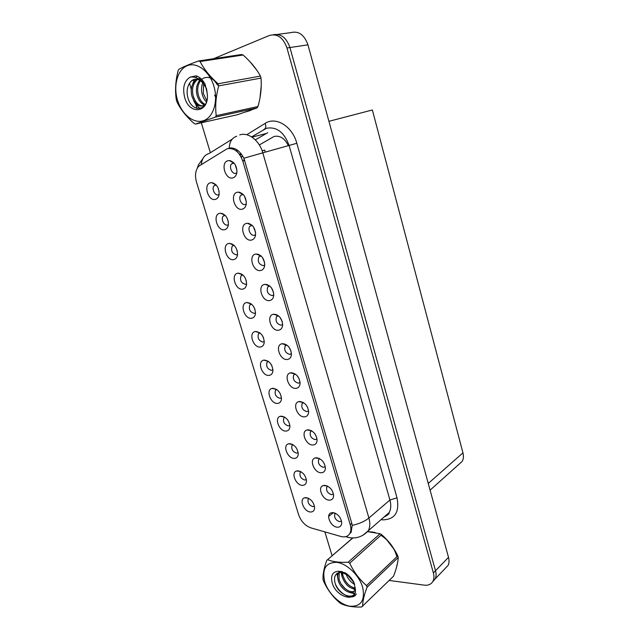 <?xml version="1.0" encoding="UTF-8"?>
<svg xmlns="http://www.w3.org/2000/svg" width="639" height="639" viewBox="0 0 639 639"><rect width="100%" height="100%" fill="white"/><g stroke="black" fill="none" stroke-linecap="round" stroke-linejoin="round"><path stroke-width="0.96" d="M259.841 332.839L258.499 333.734C257.269 338.055 258.763 340.827 262.98 342.065L264.29 341.514M263.58 337.919L262.341 335.515M255.624 331.489L255.296 331.537C248.14 332.52 253.236 348.071 260.337 347.017C262.645 346.673 263.955 345.076 264.266 342.216C263.699 335.755 260.816 332.176 255.624 331.489M268.252 361.315L267.038 362.193C265.896 366.379 267.406 369.11 271.559 370.372L272.941 369.813M271.942 365.843L271.072 364.27M264.306 360.077L263.739 360.156C256.846 361.299 261.998 376.235 268.971 375.397C271.327 375.117 272.645 373.543 272.933 370.676C272.318 364.398 269.442 360.859 264.306 360.077M276.551 389.431L275.473 390.269C274.419 394.343 275.936 397.027 280.026 398.321L281.472 397.762M272.885 388.288L272.078 388.416C265.457 389.686 270.656 404.04 277.486 403.425C279.89 403.201 281.224 401.659 281.487 398.784C280.833 392.666 277.965 389.167 272.885 388.288M252.046 225.263L249.921 226.23C247.213 229.042 250.784 236.302 254.362 235.288L255.584 234.657M255.56 232.388L253.523 226.997M246.582 223.378C238.762 224.76 243.97 242.045 251.558 240.048C253.867 239.441 255.217 237.62 255.592 234.569C255.281 227.883 252.509 224.121 247.301 223.275L246.582 223.378M278.253 315.642L276.519 316.672C275.209 321.169 276.751 324.013 281.136 325.203L282.678 324.452M282.326 321.864L280.122 317.471M273.716 314.212L273.5 314.244C265.864 315.203 270.976 331.449 278.492 330.227C280.992 329.804 282.382 328.039 282.67 324.931C282.007 318.35 279.019 314.779 273.716 314.212M211.525 182.618L210.415 182.77C202.994 184.455 208.266 201.66 215.455 199.36C217.452 198.745 218.674 197.084 219.129 194.376C219.129 187.698 216.589 183.776 211.525 182.618L216.022 184.823L214.161 185.653C211.317 188.353 214.832 196.021 218.362 194.823L219.113 194.472M219.121 191.46L217.787 187.299M269.642 285.913L267.765 286.935C266.351 291.568 267.869 294.467 272.326 295.633L273.78 294.906M273.556 292.462L271.351 287.686M264.794 284.347C256.934 285.218 261.998 302.055 269.634 300.57C272.07 300.09 273.452 298.301 273.764 295.202C273.18 288.485 270.217 284.858 264.881 284.331L264.794 284.347M243.052 194.32L240.815 195.246C237.964 198.082 241.55 205.654 245.192 204.488L246.287 203.929M246.334 201.692L244.449 196.077M237.285 192.259C229.497 193.905 234.769 211.437 242.333 209.161C244.577 208.506 245.903 206.669 246.319 203.657C246.143 196.988 243.483 193.138 238.339 192.115L237.285 192.259M300.849 471.678L300.162 472.365C299.34 476.111 300.881 478.675 304.795 480.057L306.385 479.554M297.966 470.807L296.512 471.007C290.649 472.564 295.921 485.408 302.399 485.368C304.931 485.344 306.297 483.891 306.496 481.023C305.746 475.352 302.902 471.949 297.966 470.807M311.552 430.766L310.45 431.684C309.508 435.67 311.097 438.33 315.211 439.656L317.008 438.921M315.706 435.111L314.564 433.402M308.238 429.799L306.984 429.983C300.506 431.525 305.841 445.311 312.775 444.984C315.458 444.84 316.896 443.21 317.08 440.103C316.265 434.193 313.318 430.758 308.238 429.799M229.361 243.371L228.858 243.443C221.39 244.625 226.525 261.391 233.77 259.594C235.895 259.083 237.157 257.437 237.556 254.642C237.285 247.964 234.553 244.202 229.361 243.371L233.906 245.176L232.237 246.079C230.687 250.8 232.125 253.731 236.558 254.889L237.58 254.426M237.365 251.343L235.887 247.605M327.583 486.143L326.793 486.934C325.994 490.712 327.599 493.292 331.593 494.682L333.462 494.027M324.828 485.352L323.142 485.584C317.192 487.293 322.575 500.097 329.253 500.153C332.016 500.145 333.478 498.604 333.614 495.513C332.751 489.881 329.82 486.495 324.828 485.352M260.912 255.792L258.899 256.798C257.365 261.575 258.867 264.53 263.404 265.664L264.754 264.977M264.634 262.637L262.493 257.525M255.744 254.066C247.908 255.193 253.044 272.254 260.656 270.513C263.036 269.97 264.394 268.156 264.746 265.081C264.29 258.388 261.423 254.689 256.143 254.01L255.744 254.066M303.381 402.538L302.127 403.505C301.105 407.61 302.678 410.31 306.856 411.604L308.605 410.853M307.671 407.506L305.985 404.822M299.779 401.476L298.764 401.619C292.007 403.057 297.303 417.387 304.372 416.86C307.016 416.644 308.445 414.975 308.653 411.859C307.862 405.797 304.907 402.338 299.779 401.476M220.503 213.194L219.696 213.306C212.252 214.744 217.452 231.725 224.672 229.681C226.741 229.113 227.979 227.46 228.411 224.704C228.267 218.027 225.631 214.185 220.503 213.194L225.032 215.207L223.259 216.07C220.551 218.754 224.049 226.11 227.524 225.056L228.411 224.648M228.315 221.621L226.893 217.635M286.735 344.988L285.17 346.003C283.956 350.364 285.513 353.159 289.818 354.381L291.448 353.623M290.945 350.843L288.804 346.913M282.518 343.686L282.023 343.766C274.682 344.9 279.874 360.468 287.238 359.485C289.786 359.134 291.184 357.401 291.448 354.286C290.737 347.888 287.758 344.357 282.518 343.686M251.319 304.004L249.857 304.907C248.523 309.348 250.001 312.175 254.29 313.382L255.512 312.854M255.001 309.5L253.595 306.528M246.814 302.527L246.758 302.535C239.313 303.333 244.346 319.556 251.598 318.254C253.851 317.855 255.145 316.233 255.48 313.398C254.961 306.744 252.078 303.118 246.814 302.527M295.114 373.951L293.7 374.949C292.59 379.175 294.156 381.922 298.397 383.184L300.09 382.418M299.395 379.398L297.415 376.02M291.2 372.769L290.441 372.888C283.397 374.182 288.652 389.111 295.857 388.36C298.461 388.073 299.875 386.371 300.106 383.256C299.356 377.034 296.392 373.535 291.2 372.769M319.62 458.634L318.669 459.489C317.807 463.371 319.404 465.991 323.454 467.349L325.291 466.646M316.585 457.756L315.107 457.963C308.901 459.601 314.268 472.876 321.066 472.748C323.797 472.668 325.243 471.087 325.403 467.98C324.564 462.221 321.625 458.81 316.585 457.756M242.684 274.786L241.103 275.689C239.665 280.265 241.127 283.149 245.48 284.323L246.606 283.828M246.263 280.633L244.785 277.23M237.9 273.18C230.407 274.123 235.471 290.665 242.74 289.124C244.937 288.66 246.215 287.023 246.582 284.203C246.175 277.518 243.355 273.827 238.115 273.149L237.9 273.18M335.467 513.317L334.812 514.028C334.085 517.702 335.691 520.25 339.636 521.672L341.522 521.057M332.967 512.598L331.082 512.845C325.379 514.611 330.77 526.983 337.328 527.207C340.14 527.271 341.601 525.769 341.721 522.702C340.835 517.199 337.919 513.828 332.967 512.598M284.746 417.187L283.804 417.986C282.829 421.948 284.363 424.592 288.389 425.917L289.89 425.366M281.352 416.149L280.313 416.301C273.955 417.69 279.187 431.501 285.897 431.085C288.349 430.934 289.691 429.416 289.93 426.54C289.235 420.582 286.384 417.115 281.352 416.149M292.846 444.6L292.031 445.351C291.136 449.201 292.67 451.805 296.64 453.155L298.189 452.628M289.715 443.65L288.461 443.825C282.358 445.311 287.614 458.626 294.196 458.395C296.696 458.307 298.046 456.821 298.269 453.954C297.542 448.139 294.691 444.704 289.715 443.65M233.914 162.945L231.598 163.824C228.586 166.683 232.189 174.599 235.895 173.273L236.837 172.786M236.973 170.549L235.256 164.766M227.867 160.716C220.096 162.633 225.439 180.398 232.979 177.85C235.152 177.139 236.454 175.302 236.901 172.33C236.869 165.669 234.321 161.739 229.265 160.533L227.867 160.716M308.757 498.42L308.19 499.035C307.431 502.677 308.98 505.209 312.846 506.623L314.46 506.152M306.121 497.621L304.476 497.837C298.844 499.466 304.132 511.871 310.49 511.999C313.062 512.039 314.444 510.625 314.62 507.765C313.837 502.23 311.009 498.843 306.121 497.621M227.172 148.735L198.737 166.212C195.43 170.134 194.679 175.421 196.485 182.067L298.589 514.667C301.025 521.376 305.178 525.801 311.041 527.934L340.867 536.472C344.964 537.527 347.951 536.544 349.821 533.517C351.083 531.137 351.218 528.197 350.228 524.699L242.788 161.06C239.274 151.731 234.066 147.617 227.172 148.735M288.365 145.7C284.778 138.351 280.01 135.268 274.067 136.458L259.322 144.949M339.684 571.538L341.282 571.769M432.715 581.722L435.143 578.942C436.245 576.658 436.373 573.926 435.518 570.747L289.938 47.542C286.464 37.717 280.944 33.444 273.38 34.722C280.944 33.444 286.464 37.717 289.938 47.542L435.518 570.747C436.373 573.926 436.245 576.658 435.143 578.942L432.715 581.722M445.127 568.502L448.083 565.411C449.193 563.143 449.329 560.443 448.506 557.328L307.95 44.826C304.276 34.658 298.509 30.608 290.641 32.669L277.446 34.41M328.925 121.314L372.369 109.98L462.955 452.859C463.786 456.166 463.515 459.026 462.149 461.462L458.482 464.737M230.751 161.34L230.567 160.74M242.892 156.395L241.095 156.89M240.983 156.675L242.748 156.148M262.15 150.852L264.674 150.093L262.134 150.796M264.674 150.093L265.265 152.146M241.191 274.235L241.023 273.7M250.081 303.557L249.953 303.126M223.011 214.313L222.819 213.666M258.667 255.001L258.468 254.322M232.165 244.489L231.981 243.882M240.192 193.026L240 192.363M267.709 285.313L267.517 284.674M239.673 192.275L239.066 192.467M213.73 183.697L213.53 183.042M276.591 315.115L276.439 314.612M249.498 224.241L249.298 223.554M293.213 373.032L292.63 373.376M246.175 111.849L251.063 110.156M375.101 532.439L367.729 531.656M228.618 148.432L230.751 147.905C235.855 147.944 240.232 151.395 243.882 158.24L351.801 523.373L352.201 525.378L351.091 532.423L349.821 533.517M230.727 148.448L231.566 147.936L229.872 148.376M259.993 97.895L261.239 85.706M256.59 69.891L249.817 61.536M396.14 568.67L397.618 562.6M394.606 550.059L385.924 538.765M389.183 580.46L424.336 585.148C428.434 585.604 431.325 584.27 433.018 581.163C434.121 578.87 434.248 576.13 433.386 572.943L286.975 47.989C283.157 37.541 277.294 33.364 269.378 35.472L213.594 58.716M189.583 83.206L191.293 89.564M193.01 95.251L193.905 98.214M195.702 104.173L197.012 108.518M201.325 122.784L210.367 152.729M324.876 531.896L332.088 555.786M342.504 572.648L346.242 574.501M347.688 574.9L348.119 574.98M251.694 63.604L254.777 67.383M261.111 88.877L260.464 95.043M249.825 110.779L248.779 110.954M369.646 531.776L372.721 532.063M380.868 535.266C389.087 540.57 394.415 547.735 396.835 556.761M397.115 565.02L396.763 566.45M177.554 100.251C181.875 114.581 193.849 124.134 203.577 120.643C213.362 117.384 218.434 101.258 213.897 86.217C209.512 71.121 196.684 61.536 187.043 65.785C177.33 69.811 173.105 85.977 177.554 100.251M198.545 60.977C189.815 64.108 183.281 66.863 178.936 69.236L178.097 70.753C175.485 81.025 174.902 90.746 176.348 99.916L176.963 101.928C180.685 109.517 186.396 116.697 194.104 123.471L195.574 124.07L237.412 114.716L257.046 107.927L257.972 106.529C260.744 96.88 261.75 87.407 261.008 78.094L260.424 76.089C256.455 68.756 250.68 61.727 243.1 55.01L241.606 54.499L198.545 60.977L200.071 61.528C204.001 69.204 209.999 76.616 218.075 83.765L260.424 76.089M257.046 107.927L215.311 117.129L195.574 124.07M215.311 117.129L216.222 115.675L257.972 106.529M261.008 78.094L218.698 85.882C215.886 96.337 215.055 106.266 216.222 115.675M218.698 85.882L218.075 83.765M206.645 89.316L207.068 92.543M202.763 82.806C201.429 86.153 201.197 89.827 202.076 93.821C202.954 97.328 204.424 100.027 206.485 101.92M203.601 83.781L203.346 93.582L206.82 100.706M201.221 78.972L200.191 79.843M199.759 80.282C196.652 84.164 195.718 88.997 196.956 94.796C198.481 100.411 201.165 103.83 205.023 105.036M217.5 85.099C213.498 78.246 208.745 75.977 203.258 78.277M202.659 78.653L201.98 79.164M201.676 79.428L200.926 80.195M200.478 80.746C197.826 84.588 197.076 89.188 198.242 94.548C199.576 99.612 201.956 102.919 205.367 104.469M200.574 78.381L198.186 78.757M196.988 79.268L195.486 80.282C191.66 84.092 190.422 89.252 191.772 95.778C195.214 105.323 199.759 108.191 205.399 104.389L205.446 104.333M200.462 78.285L198.489 78.94M197.667 79.412L196.788 80.059C192.962 83.861 191.724 89.021 193.074 95.53C195.598 103.462 199.456 106.809 204.648 105.571M206.509 88.653L203.162 83.278C199.08 78.757 195.127 78.006 191.309 81.009L189.543 83.27C187.187 87.032 186.564 91.489 187.658 96.657C191.452 114.549 210.359 110.795 207.076 92.711L205.055 84.14C202.691 79.843 199.735 77.071 196.213 75.825L190.19 77.111C184.184 80.873 182.347 87.671 184.687 97.495C189.647 116.202 210.431 112.344 207.076 92.711M204.328 82.87L199.328 79.508M195.015 79.22L191.532 80.969L189.711 83.006M214.576 95.203L216.27 98.047M190.19 77.111C194.919 76.416 199.248 78.477 203.162 83.278M243.1 55.01L200.071 61.528M197.139 76.185L195.758 77.615M194.575 79.292L192.587 84.26M193.697 100.746C195.406 104.325 197.651 106.929 200.438 108.542M324.724 581.738C328.174 593.224 339.78 604.614 349.908 606.219C361.051 606.754 365.292 600.404 362.632 587.161C359.158 575.18 346.785 563.462 336.689 562.344C325.826 562.408 321.832 568.878 324.724 581.738M352.536 538.254L326.753 560.395C323.989 568.175 322.743 574.517 323.022 579.429L323.518 581.051C327.392 589.605 332.751 596.818 339.597 602.689L341.05 603.695C346.29 606.171 353.135 607.282 361.586 607.018L393.56 576.186C396.42 568.79 397.977 562.552 398.241 557.472L397.777 555.858C393.712 547.535 388.312 540.466 381.571 534.635L380.093 533.717L367.705 531.688M398.241 557.472L367.034 587.249C364.086 595.109 362.609 601.491 362.601 606.403M367.034 587.249L366.538 585.572L397.777 555.858M341.673 571.546L341.889 576.13C344.717 584.15 349.142 588.415 355.156 588.95M342.52 571.761L342.847 575.268C345.348 582.688 349.485 586.953 355.26 588.064M338.622 572.56C337.624 574.421 337.424 576.777 338.031 579.621C339.948 589.262 352.169 596.435 354.733 590.3L355.268 587.864M339.269 572.376L338.997 578.742C340.835 587.912 352.193 595.133 355.356 589.973M354.437 583.806L351.322 578.726C348.151 574.741 344.709 572.576 340.986 572.232L337.472 573.159C334.876 574.916 333.997 577.856 334.82 581.977C337.68 596.195 357.329 601.85 355.292 588.759L353.798 582.137C351.674 578.263 348.854 575.188 345.348 572.895L338.542 571.242C332.592 571.649 330.475 575.507 332.184 582.808C336.018 597.521 357.441 603.4 355.292 588.759M345.835 573.215L346.034 573.902M346.074 574.03C347.784 578.726 350.635 582.185 354.629 584.405M347.496 574.453L347.784 575.1M347.88 575.316L353.982 582.576M339.149 571.29C343.822 572.153 347.88 574.637 351.322 578.726M326.753 560.395L352.353 538.27M381.571 534.635L349.717 563.191L348.207 562.2L380.093 533.717M349.717 563.191C353.79 571.945 359.398 579.405 366.538 585.572M327.711 559.716C332.887 561.849 339.716 562.671 348.207 562.2M341.458 571.498L341.577 572.304M345.683 581.49L348.143 584.389M337.48 573.151L337.727 575.651M341.306 584.198L344.996 588.551M351.138 592.553L354.709 593.28M335.499 584.278C340.076 594.861 353.263 600.916 356.29 593.839M340.914 571.402L341.697 575.1M352.832 588.711L354.996 589.621M355.34 589.725L354.733 590.3M336.993 573.471L337.807 578.407M349.158 592.337L354.477 593.735M243.435 160.876L242.596 160.453M307.95 44.826L286.975 47.989M448.506 557.328L433.386 572.943M462.955 452.859L428.25 483.459M350.228 524.699L351.801 523.373M242.788 161.06L244.761 160.501M239.449 154.255L241.127 153.799M246.718 134.741L265.185 123.375C275.832 116.178 292.414 126.322 296.823 143.272L397.003 497.813L389.926 500.017L289.108 145.492C284.187 132.209 276.639 126.466 266.479 128.255L251.918 136.722M397.003 497.813C399.694 512.127 394.998 519.475 382.897 519.85L381.06 519.619M345.771 536.664L348.646 537.511C356.179 538.949 362.712 536.72 368.248 530.809L389.143 512.558C389.431 513.764 387.737 515.242 384.063 516.991L389.143 512.558C390.996 509.123 391.26 504.946 389.926 500.017L368.903 518.005C370.3 523.061 370.085 527.335 368.248 530.809L362.712 535.394M236.71 136.251C231.989 137.824 229.497 141.802 229.233 148.2M352.201 525.378C359.118 523.892 364.677 521.432 368.903 518.005L262.797 152.833L243.882 158.24M232.189 139.174L209.209 153.448C204.592 154.838 201.98 158.448 201.357 164.295M345.731 536.672L349.868 537.734M239.721 134.917C248.212 131.842 259.394 140.396 262.797 152.833L296.823 143.272M265.185 123.375C266.335 126.578 265.88 128.615 263.811 129.477M328.67 516.432L333.374 512.646M267.757 132.68L255.32 139.861M252.006 137.129L265.616 133.655M236.19 150.876L237.74 150.461L236.638 151.235M239.553 192.315L239.689 192.778M248.827 223.418L249.01 224.025M257.996 254.178L258.188 254.809M267.046 284.515L267.238 285.146M267.773 286.935L269.778 286.032M275.976 314.444L276.152 315.051M284.778 343.982L285.306 345.739M243.874 159.774L244.481 159.646M260.017 332.975L258.499 333.734M259.698 332.735L255.296 331.537M268.42 361.434L267.038 362.193M268.037 361.171L263.739 360.156M276.719 389.542L275.473 390.269M276.256 389.239L272.078 388.416M252.197 225.399L249.921 226.23M278.388 315.754L276.519 316.672M278.157 315.658L273.5 314.244M216.214 185.03L214.161 185.653M243.203 194.472L240.815 195.246M301.001 471.766L300.162 472.365M300.242 471.374L296.512 471.007M311.696 430.846L310.45 431.684M311.289 430.622L306.984 429.983M234.106 245.368L232.237 246.079M327.727 486.223L326.793 486.934M327.088 485.912L323.142 485.584M261.047 255.919L258.899 256.798M303.525 402.626L302.127 403.505M303.237 402.45L298.764 401.619M225.224 215.399L223.259 216.07M286.879 345.084L285.17 346.003M286.719 344.988L282.023 343.766M251.494 304.148L249.857 304.907M251.231 303.932L246.758 302.535M295.258 374.039L293.7 374.949M295.058 373.911L290.441 372.888M319.764 458.706L318.669 459.489M319.244 458.443L315.107 457.963M242.86 274.946L241.103 275.689M335.603 513.389L334.812 514.028M334.828 513.037L331.082 512.845M284.914 417.291L283.804 417.986M284.355 416.963L280.313 416.301M293.005 444.696L292.031 445.351M292.35 444.337L288.461 443.825M234.074 163.129L231.598 163.824M308.901 498.492L308.19 499.035M308.038 498.077L304.476 497.837M448.083 565.411L433.018 581.163M462.149 461.462L430.087 490.153M239.929 154.934L241.638 154.47M233.69 162.929L229.265 160.533M242.636 274.754L238.115 273.149M260.72 255.8L256.143 254.01M242.82 194.312L238.339 192.115M269.49 285.929L264.881 284.331M251.83 225.263L247.301 223.275M197.323 168.097L198.354 165.094L203.154 158.145M201.501 79.244L200.686 79.388M196.788 80.059L195.486 80.282M340.986 572.232L338.542 571.242"/></g></svg>
